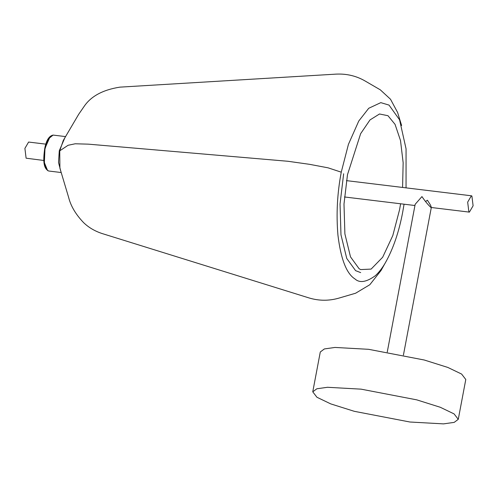 <?xml version="1.0" encoding="UTF-8"?>
<svg xmlns="http://www.w3.org/2000/svg" width="498" height="498" viewBox="0 0 498 498"><rect width="100%" height="100%" fill="white"/><g stroke="black" fill="none" stroke-linecap="round" stroke-linejoin="round"><path stroke-width="0.75" d="M43.874 160.481L26.108 158.19L24.9 148.398L28.604 142.055L45.86 144.146M312.756 391.833L320.289 351.993L324.354 348.942L335.011 347.442L368.626 349.316L424.265 360.01L447.808 367.431L461.615 374.06L465.792 379.488L458.266 419.328L454.195 422.379L443.537 423.879L409.929 422.011L354.283 411.311L330.74 403.89L316.94 397.261L312.756 391.833L316.828 388.782L327.479 387.282L361.094 389.156L416.733 399.85L440.282 407.271L454.083 413.906L458.266 419.328M400.604 203.775L399.564 209.72L392.791 235.591L382.682 257.223L371.122 269.094L360.62 269.58L359.077 268.69L350.505 256.868L344.896 233.898L343.994 204.068L347.486 174.68L360.645 133.669L370.008 119.925L379.507 113.986L387.979 115.717L395.057 124.363L400.504 140.523L403.15 162.721L402.583 187.441M384.842 263.666L381.032 270.507L369.833 284.713L355.609 293.222L338.945 298.109C328.935 300.997 318.944 300.935 308.972 297.916L102.121 233.543C94.813 231.147 88.632 227.499 83.577 222.606C75.746 214.42 70.753 205.998 68.612 197.333L59.909 168.2L59.741 150.832L63.271 140.492L78.69 114.285L84.255 106.223C91.14 96.151 103.018 89.789 119.887 87.144L336.131 74.121C346.739 73.617 356.456 75.945 365.283 81.099L380.298 89.827L390.507 99.239L397.622 112.504L401.612 125.527M360.677 272.611L355.584 270.651L346.757 258.468L340.974 234.801L340.047 204.056L343.645 173.777M473.1 205.786L469.396 212.123L468.879 211.924L467.672 202.132L471.376 195.789L471.892 195.988L473.1 205.786M425.572 201.547L427.371 200.233C430.67 205.002 431.803 207.361 430.77 207.299C428.112 204.877 425.168 201.304 421.943 196.586L415.17 204.298L387.257 352.036M431.336 207.355L430.77 207.299M50.223 136.384L44.677 149.027M53.105 135.083L48.387 138.874L44.957 149.033L44.366 162.609L47.615 170.577L48.748 171.019C42.691 168.268 43.426 158.507 44.639 149.051C46.121 140.629 48.941 135.973 53.105 135.083L65.562 136.595M64.815 137.865L59.281 150.776L59.903 150.938M59.281 150.776L58.515 162.504L60.781 171.113M46.252 169.065L43.936 160.723L44.957 149.033M59.741 150.832L68.108 145.273L75.223 143.779L88.376 144.159L287.956 161.277L309.6 164.334L328.107 167.838L341.255 172.171M61.204 172.532L48.748 171.019M406.051 187.864L406.063 148.865L399.57 119.806L389.038 105.097L380.796 102.638L368.719 108.284L358.759 121.039L348.426 144.358L341.267 172.121C337.252 193.168 336.144 214.184 337.943 235.174C340.831 259.066 346.508 273.651 354.962 278.942C359.643 283.244 366.416 282.179 375.287 275.749C378.754 272.624 382.072 268.372 385.247 262.994C393.183 248.925 399.01 231.9 402.739 211.911L404.065 204.199M344.467 196.965L414.94 205.518M430.745 207.436L469.396 212.123M471.376 195.789L346.452 180.631M403.424 355.093L431.312 207.504"/></g></svg>
